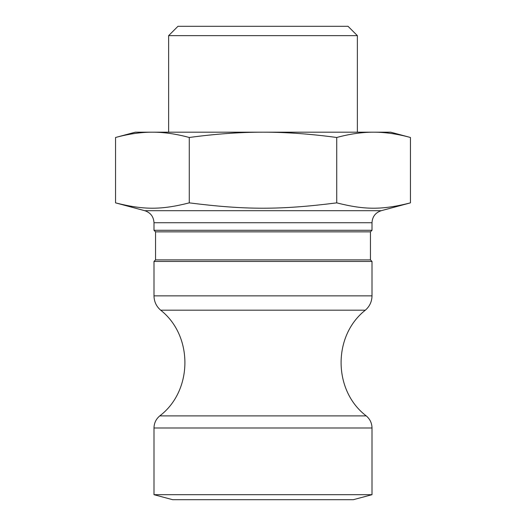 <?xml version="1.0" encoding="UTF-8"?>
<svg xmlns="http://www.w3.org/2000/svg" width="526" height="526" viewBox="0 0 526 526"><rect width="100%" height="100%" fill="white"/><g stroke="black" fill="none" stroke-linecap="round" stroke-linejoin="round"><path stroke-width="0.79" d="M155.551 259.883L155.551 231.854L370.449 231.854L370.449 259.883L155.551 259.883L153.993 261.442L372.007 261.442L372.007 295.868L153.993 295.868L153.993 261.442M155.551 231.854L153.993 230.296L372.007 230.296L370.449 231.854M153.993 230.296L153.993 222.728L372.007 222.728L372.007 230.296M168.629 35.643L357.371 35.643L348.028 26.3L177.972 26.3L168.629 35.643L168.629 132.19M372.007 427.993L372.007 494.69L353.321 499.7L172.679 499.7L153.993 494.69L153.993 427.993L372.007 427.993C371.902 423.095 369.982 419.058 366.241 415.895L159.759 415.895C192.891 390.825 193.364 335.818 160.667 310.182L365.333 310.182C369.666 306.395 371.895 301.622 372.007 295.868M372.007 494.69L153.993 494.69M115.556 137.483L135.307 132.19L152.415 132.19C141.027 132.157 128.739 133.92 115.556 137.483L115.556 202.865C143.743 209.999 161.088 209.999 189.275 202.865C245.655 209.999 280.345 209.999 336.725 202.865C364.912 209.999 382.257 209.999 410.444 202.865L381.238 210.696L144.762 210.696C150.548 212.629 153.625 216.64 153.993 222.728M410.444 137.483C397.262 133.92 384.973 132.157 373.585 132.19L390.693 132.19L410.444 137.483L410.444 202.865M336.725 137.483C310.347 133.92 285.776 132.157 263 132.19L373.585 132.19C362.197 132.157 349.915 133.92 336.725 137.483L336.725 202.865M263 132.19C240.224 132.157 215.653 133.92 189.275 137.483C176.085 133.92 163.803 132.157 152.415 132.19L263 132.19M189.275 137.483L189.275 202.865M370.449 259.883L372.007 261.442M357.371 35.643L357.371 132.19M153.993 427.993C154.098 423.095 156.018 419.058 159.759 415.895M160.667 310.182C156.334 306.395 154.105 301.622 153.993 295.868M381.238 210.696C375.452 212.629 372.375 216.64 372.007 222.728M144.762 210.696L115.556 202.865M366.241 415.895C333.109 390.825 332.636 335.818 365.333 310.182"/></g></svg>
